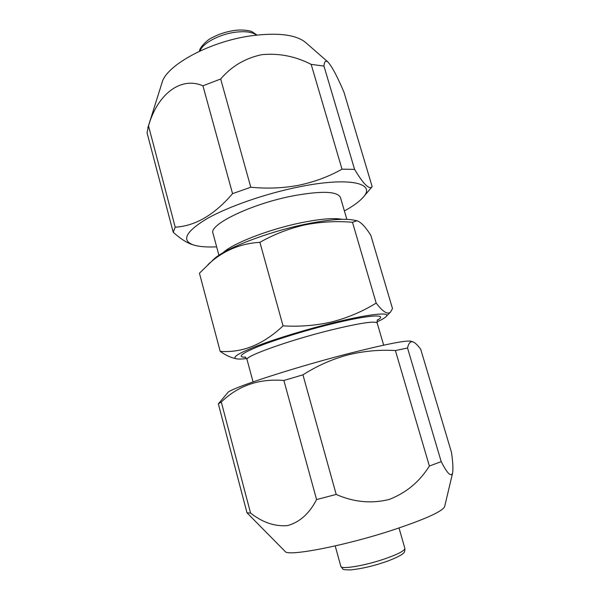<?xml version="1.0" encoding="UTF-8"?>
<svg xmlns="http://www.w3.org/2000/svg" width="600" height="600" viewBox="0 0 600 600"><rect width="100%" height="100%" fill="white"/><g stroke="black" fill="none" stroke-linecap="round" stroke-linejoin="round"><path stroke-width="0.9" d="M344.392 210.945C353.19 206.108 359.468 201.532 363.225 197.22C376.5 183.172 349.38 176.58 299.025 186.885C265.275 193.642 227.49 206.873 206.362 219.038C185.542 231.855 181.23 240.487 193.425 244.942C198.877 246.667 206.625 247.305 216.653 246.855M363.225 197.22L372.165 186.66L343.972 92.198C337.395 76.68 332.04 66.6 327.907 61.957C325.56 60.24 324.248 61.62 323.97 66.09L311.168 64.365C295.358 56.258 278.88 53.025 261.743 54.675C245.175 58.193 231.487 66.308 220.68 78.998L250.778 187.238L232.553 193.642L202.935 85.815C180.345 76.028 157.245 94.785 148.53 125.948L175.215 227.183L173.197 232.237L147.038 132.773L148.53 125.948M323.97 66.09L354.585 169.38C363.517 184.267 369.375 190.028 372.165 186.66M354.585 169.38L342.015 169.178L311.168 64.365M250.778 187.238C267.51 188.843 283.62 188.153 299.108 185.19C314.692 181.86 328.995 176.52 342.015 169.178M327.907 61.957L305.58 42.443C295.837 34.553 277.605 32.355 250.875 35.843C209.37 41.588 166.087 65.363 161.985 82.808L147.825 127.868M221.295 402.022L250.567 513.082C262.5 522.457 274.8 526.635 287.468 525.615C299.647 522.285 309.353 513.6 316.582 499.567L283.875 380.483C259.08 378.42 238.222 385.605 221.295 402.022L218.34 403.875L246.99 512.798L285.112 551.438C287.31 556.778 343.455 546.15 391.965 530.303C424.942 519.345 442.5 511.447 444.645 506.595L452.595 473.092C453.255 468.787 452.88 461.865 451.478 452.34L420.728 349.32C417.787 345.255 415.222 342.78 413.033 341.903C410.452 341.123 408.615 343.155 407.535 348L441.21 461.632C447.18 473.355 450.975 477.173 452.595 473.092M283.875 380.483L302.94 374.827L336.195 494.43C353.745 502.17 371.377 503.85 389.092 499.485C406.185 492.885 419.618 481.732 429.382 466.035L441.21 461.632M218.34 403.875L227.663 392.76C228.735 388.92 290.603 368.49 346.86 354.022C384.585 344.423 405.967 340.155 411.007 341.22L413.033 341.903M429.382 466.035L395.4 350.565C379.478 349.59 363.585 351.06 347.715 354.968C332.13 359.153 317.205 365.775 302.94 374.827M395.4 350.565L407.535 348M218.925 255.3L212.993 233.28C208.553 224.767 250.882 204.09 292.222 196.013C321.24 190.672 337.312 191.153 340.44 197.46L346.845 219.337M377.025 321.907C381.638 319.778 384.638 318.022 386.018 316.65L390.555 311.993L392.498 308.603L370.793 235.222C365.34 226.695 360.712 221.873 356.903 220.748L353.28 220.028C343.5 218.25 327.12 219.728 304.147 224.468C266.423 232.335 224.205 248.895 213.795 259.23L199.44 273.233L220.185 351.353C224.962 354.712 229.365 356.94 233.385 358.035L236.19 358.763C238.087 359.212 241.56 359.153 246.615 358.567M356.903 220.748L352.485 222.3C336.63 220.897 320.745 221.767 304.83 224.917C289.215 228.442 274.245 234.24 259.905 242.325C240 243.517 222.683 250.942 207.96 264.608M386.018 316.65C391.582 311.603 369.135 313.837 332.257 323.032C306.54 329.407 277.298 338.295 258.293 345.465C239.1 352.905 231.735 357.33 236.19 358.763M390.548 311.985C387.757 314.933 382.965 311.955 376.185 303.067C362.933 311.317 348.36 317.55 332.46 321.75C316.62 325.478 300.15 326.85 283.05 325.875C263.243 344.535 242.288 353.032 220.185 351.353M352.485 222.3L376.185 303.067M259.905 242.325L283.05 325.875M316.582 499.567L336.195 494.43M246.99 512.798L250.567 513.082M193.425 244.942L191.767 244.403C186.27 242.505 180.083 238.455 173.197 232.237M175.215 227.183C195.308 226.02 214.425 214.837 232.553 193.642M220.68 78.998L202.935 85.815M377.745 319.62C377.212 319.913 377.032 321.053 377.19 323.032C375.21 320.7 359.61 323.07 330.397 330.15C288.69 340.44 244.013 356.543 247.05 359.61C245.91 357.615 245.167 356.745 244.8 356.993M377.37 320.22C389.01 313.545 368.715 314.692 330.382 324.278C304.763 330.63 275.587 339.653 258.413 346.455C241.275 353.498 236.947 357.112 245.43 357.308M340.83 566.362C344.062 570.255 341.355 569.55 350.498 569.94C361.35 568.755 372.382 566.265 383.58 562.463C393.577 559.29 402.435 554.685 403.222 553.312C404.415 552.803 404.963 551.153 404.865 548.37C404.752 550.793 397.65 554.43 383.565 559.275C363.877 565.905 340.83 569.61 340.83 566.362L335.197 545.918M256.507 35.093C252.202 31.898 244.897 30.975 234.6 32.332C218.812 34.5 202.29 43.553 200.048 50.963M342.067 219.308C333.548 217.74 319.493 218.97 299.903 223.005C267.877 229.657 232.08 243.75 222.99 252.772M253.058 381.877L247.05 359.61M199.635 51.157C198.623 48.938 206.73 39.825 212.243 37.612C218.715 34.148 225.817 31.815 233.558 30.6C243.255 28.995 251.925 31.26 252.135 31.755L256.957 35.047M404.865 548.37L399.022 527.977M383.67 345.165L377.19 323.032"/></g></svg>
